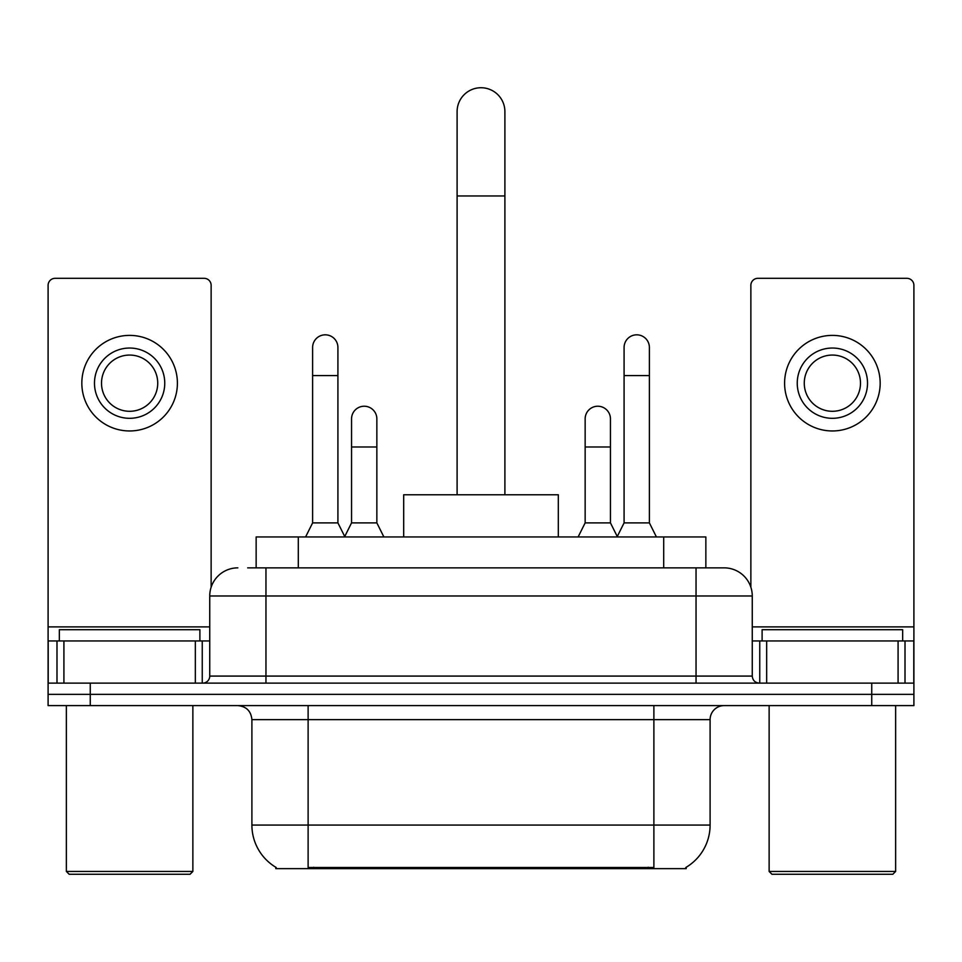 <?xml version="1.0" encoding="UTF-8"?>
<svg xmlns="http://www.w3.org/2000/svg" width="962" height="962" viewBox="0 0 962 962"><rect width="100%" height="100%" fill="white"/><g stroke="black" fill="none" stroke-linecap="round" stroke-linejoin="round"><path stroke-width="1.44" d="M256.145 567.857L256.145 536.94L705.855 536.94L705.855 567.857M686.207 867.255L686.207 868.638L275.793 868.638L275.793 867.255M276.214 867.508A49.194 49.194 0 0 1 251.9 825.071L308.117 825.071L308.117 867.508L653.883 867.508L653.883 825.071L710.1 825.071L710.1 719.66A14.057 14.057 0 0 1 724.158 705.603M251.9 825.071L251.9 719.66C251.07 711.122 246.38 706.433 237.842 705.603M685.786 867.508A49.194 49.194 0 0 0 710.1 825.071M90.26 705.603L913.9 705.603L913.9 694.36L48.1 694.36L48.1 705.603L90.26 705.603L90.26 694.36L48.1 694.36L48.1 640.945L63.913 640.945L63.913 683.116M248.328 567.857L724.158 567.857A28.114 28.114 0 0 1 752.26 595.971L752.26 676.082C752.681 680.35 755.026 682.695 759.295 683.116M247.691 567.857L265.957 567.857L265.957 595.971L209.74 595.971L209.74 676.082A7.023 7.023 0 0 1 202.705 683.116M237.842 567.857A28.114 28.114 0 0 0 209.74 595.971M871.74 705.603L871.74 694.36L913.9 694.36L913.9 640.945L913.9 683.116L48.1 683.116M871.74 683.116L871.74 694.36L90.26 694.36L90.26 683.116M752.26 595.971L696.043 595.971L696.043 567.857L724.158 567.857M195.334 683.116L195.334 640.945L63.913 640.945M211.135 587.193L211.135 285.353A7.023 7.023 0 0 0 204.112 278.319L55.123 278.319A7.023 7.023 0 0 0 48.1 285.353L48.1 640.945M195.334 640.945L209.74 640.945M129.617 348.04A35.137 35.137 0 0 0 94.48 383.177A35.137 35.137 0 0 0 129.617 418.314A35.137 35.137 0 0 0 164.755 383.177A35.137 35.137 0 0 0 129.617 348.04M129.617 355.062A28.114 28.114 0 0 0 101.515 383.177A28.114 28.114 0 0 0 129.617 411.291A28.114 28.114 0 0 0 157.732 383.177A28.114 28.114 0 0 0 129.617 355.062M129.617 430.964A47.787 47.787 0 0 0 177.405 383.177A47.787 47.787 0 0 0 129.617 335.389A47.787 47.787 0 0 0 81.83 383.177A47.787 47.787 0 0 0 129.617 430.964M190.055 874.266L69.18 874.266L66.366 871.452L192.869 871.452L190.055 874.266M66.366 705.603L66.366 871.452M192.869 705.603L192.869 871.452M199.892 640.945L199.892 629.701L59.343 629.701L59.343 640.945M457.106 494.769L457.106 111.628A23.894 23.894 0 0 1 481 87.734A23.894 23.894 0 0 1 504.894 111.628A23.894 23.894 0 0 0 481 87.734M504.894 494.769L504.894 111.628M558.309 536.94L558.309 494.769L403.691 494.769L403.691 536.94M305.591 536.94L312.614 522.883L337.915 522.883L344.949 536.94M337.915 522.883L337.915 347.474A12.65 12.65 0 0 0 325.264 334.824A12.65 12.65 0 0 1 326.058 334.848M312.614 522.883L312.614 375.589L337.915 375.589M312.614 375.589L312.614 347.474A12.65 12.65 0 0 1 325.264 334.824M617.051 536.94L624.085 522.883L649.386 522.883L656.409 536.94M649.386 522.883L649.386 347.474A12.65 12.65 0 0 0 636.736 334.824A12.65 12.65 0 0 1 637.529 334.848M624.085 522.883L624.085 375.589L649.386 375.589M624.085 375.589L624.085 347.474A12.65 12.65 0 0 1 636.736 334.824M344.733 536.519L351.551 522.883L376.851 522.883L383.874 536.94M376.851 522.883L376.851 418.879A12.65 12.65 0 0 0 364.995 406.253A12.65 12.65 0 0 1 376.851 418.879M351.551 522.883L351.551 446.981L376.851 446.981M351.551 446.981L351.551 418.879A12.65 12.65 0 0 1 364.995 406.253M578.126 536.94L585.149 522.883L610.449 522.883L617.267 536.519M610.449 522.883L610.449 418.879A12.65 12.65 0 0 0 598.592 406.253A12.65 12.65 0 0 1 610.449 418.879M585.149 522.883L585.149 446.981L610.449 446.981M585.149 446.981L585.149 418.879A12.65 12.65 0 0 1 598.592 406.253M898.087 683.116L898.087 640.945L766.666 640.945L766.666 683.116M898.087 640.945L913.9 640.945L913.9 285.353A7.023 7.023 0 0 0 906.877 278.319L757.888 278.319A7.023 7.023 0 0 0 750.865 285.353L750.865 587.193M752.26 640.945L766.666 640.945M832.383 348.04A35.137 35.137 0 0 0 797.245 383.177A35.137 35.137 0 0 0 832.383 418.314A35.137 35.137 0 0 0 867.52 383.177A35.137 35.137 0 0 0 832.383 348.04M832.383 355.062A28.114 28.114 0 0 0 804.268 383.177A28.114 28.114 0 0 0 832.383 411.291A28.114 28.114 0 0 0 860.485 383.177A28.114 28.114 0 0 0 832.383 355.062M832.383 430.964A47.787 47.787 0 0 0 880.17 383.177A47.787 47.787 0 0 0 832.383 335.389A47.787 47.787 0 0 0 784.595 383.177A47.787 47.787 0 0 0 832.383 430.964M892.82 874.266L771.945 874.266L769.131 871.452L895.634 871.452L892.82 874.266M769.131 705.603L769.131 871.452M895.634 705.603L895.634 871.452M902.657 640.945L902.657 629.701L762.108 629.701L762.108 640.945M648.256 868.638L648.256 867.255M313.744 868.638L313.744 867.255M298.304 567.857L298.304 536.94M663.696 567.857L663.696 536.94M653.883 705.603L653.883 719.66L251.9 719.66M710.1 719.66L653.883 719.66L653.883 825.071L308.117 825.071L308.117 705.603M265.957 683.116L265.957 676.082L752.26 676.082M209.74 676.082L265.957 676.082L265.957 595.971L696.043 595.971L696.043 683.116M209.74 626.887L48.1 626.887M202.248 640.945L202.248 683.116M48.208 640.945L48.208 683.116M56.986 683.116L56.986 640.945M457.106 195.959L504.894 195.959M913.9 626.887L752.26 626.887M913.792 683.116L913.792 640.945M905.014 640.945L905.014 683.116M759.752 683.116L759.752 640.945"/></g></svg>
